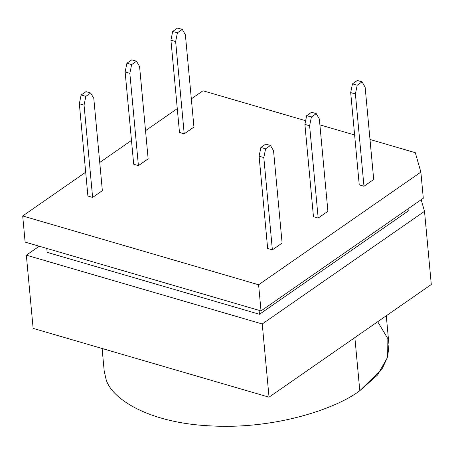 <?xml version="1.0" encoding="UTF-8"?>
<svg xmlns="http://www.w3.org/2000/svg" width="454" height="454" viewBox="0 0 454 454"><rect width="100%" height="100%" fill="white"/><g stroke="black" fill="none" stroke-linecap="round" stroke-linejoin="round"><path stroke-width="0.68" d="M377.705 321.721L387.864 338.69L387.654 357.122L377.524 375.021L359.801 390.718L354.869 337.577L359.801 390.718L381.979 369.096L387.716 356.912L388.947 344.484L386.28 315.768M415.314 152.697L369.993 139.48L415.314 152.697L420.869 172.1L415.314 152.697M354.619 134.997L319.888 124.867L354.619 134.997M305.644 120.713L202.995 90.777L191.327 98.876L202.995 90.777L305.644 120.713M177.281 108.631L145.535 130.673L177.281 108.631M131.484 140.428L99.738 162.475L131.484 140.428M85.687 172.225L22.7 215.962L258.604 284.766L420.869 172.1L258.604 284.766L22.7 215.962L85.687 172.225M148.146 158.866L138.413 165.625L133.692 164.252L125.134 71.97L126.91 63.22L131.779 59.837L126.91 63.22L131.632 64.593L129.85 73.344L125.134 71.97L133.692 164.252L138.413 165.625L129.85 73.344L138.413 165.625L148.146 158.866L139.588 66.585L148.146 158.866M327.907 211.292L318.169 218.051L313.453 216.677L318.169 218.051L327.907 211.292L319.349 119.01L327.907 211.292M193.943 127.069L184.205 133.828L179.489 132.449L184.205 133.828L193.943 127.069L185.385 34.788L193.943 127.069M373.704 179.495L363.966 186.254L359.25 184.88L350.687 92.599L352.469 83.848L357.338 80.472L352.469 83.848L357.185 85.227L355.408 93.972L350.687 92.599L359.25 184.88L363.966 186.254L355.408 93.972L363.966 186.254L373.704 179.495L365.141 87.213L373.704 179.495M272.377 249.848L267.656 248.474L272.377 249.848L263.814 157.566L259.098 156.193L267.656 248.474L259.098 156.193L260.874 147.442L265.743 144.066L260.874 147.442L265.596 148.821L263.814 157.566L272.377 249.848L282.11 243.089L272.377 249.848M102.354 190.663L92.616 197.422L87.9 196.049L92.616 197.422L84.058 105.141L79.337 103.767L87.9 196.049L79.337 103.767L81.118 95.017L85.988 91.634L81.118 95.017L85.834 96.39L84.058 105.141L92.616 197.422L102.354 190.663L93.791 98.382L90.704 93.013L85.834 96.39L90.704 93.013L85.988 91.634L90.704 93.013L93.791 98.382L102.354 190.663M359.801 390.718C335.693 409.043 275.011 429.291 212.12 425.96C148.838 423.417 110.901 398.578 105.969 378.903C110.901 398.578 148.838 423.417 212.12 425.96C275.011 429.291 335.693 409.043 359.801 390.718M33.131 328.373L26.338 255.176L39.237 246.221L26.338 255.176L33.131 328.373L269.035 397.176L431.3 284.51L424.507 211.309L262.242 323.98L269.035 397.176L262.242 323.98L26.338 255.176L262.242 323.98L424.507 211.309L421.181 199.709L424.507 211.309L431.3 284.51L269.035 397.176L33.131 328.373M408.98 210.463L259.461 314.281L47.148 252.356L259.461 314.281L259.098 310.343L259.461 314.281L408.98 210.463L408.782 208.318L408.98 210.463M102.105 348.49L104.182 370.901L105.969 378.903M46.785 248.423L47.148 252.356L46.785 248.423M25.123 242.107L22.7 215.962L25.123 242.107L261.027 310.911L258.604 284.766L261.027 310.911L423.298 198.239L420.869 172.1L423.298 198.239L261.027 310.911L25.123 242.107M362.054 81.845L357.185 85.227L362.054 81.845L357.338 80.472L362.054 81.845L365.141 87.213L362.054 81.845M273.552 150.807L282.11 243.089L273.552 150.807L270.465 145.439L265.596 148.821L270.465 145.439L265.743 144.066L270.465 145.439L273.552 150.807M185.385 34.788L182.292 29.419L177.429 32.796L175.647 41.547L184.205 133.828L175.647 41.547L170.931 40.168L179.489 132.449L170.931 40.168L172.707 31.422L177.576 28.04L172.707 31.422L177.429 32.796L182.292 29.419L177.576 28.04L182.292 29.419L185.385 34.788M316.256 113.642L311.387 117.024L309.611 125.769L318.169 218.051L309.611 125.769L304.895 124.396L313.453 216.677L304.895 124.396L306.671 115.645L311.54 112.269L306.671 115.645L311.387 117.024L316.256 113.642L311.54 112.269L316.256 113.642L319.349 119.01L316.256 113.642M139.588 66.585L136.501 61.216L131.632 64.593L136.501 61.216L131.779 59.837L136.501 61.216L139.588 66.585M175.647 41.547L177.429 32.796L172.707 31.422L170.931 40.168L175.647 41.547M126.91 63.22L125.134 71.97L129.85 73.344L131.632 64.593L126.91 63.22M81.118 95.017L79.337 103.767L84.058 105.141L85.834 96.39L81.118 95.017M309.611 125.769L311.387 117.024L306.671 115.645L304.895 124.396L309.611 125.769M263.814 157.566L265.596 148.821L260.874 147.442L259.098 156.193L263.814 157.566M352.469 83.848L350.687 92.599L355.408 93.972L357.185 85.227L352.469 83.848"/></g></svg>
